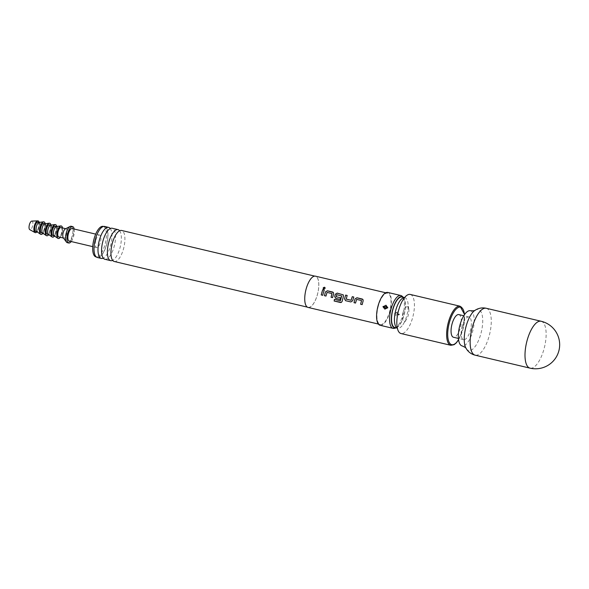 <?xml version="1.0" encoding="UTF-8"?>
<svg xmlns="http://www.w3.org/2000/svg" width="589" height="589" viewBox="0 0 589 589"><rect width="100%" height="100%" fill="white"/><g stroke="black" fill="none" stroke-linecap="round" stroke-linejoin="round"><path stroke-width="0.44" stroke-dasharray="2.94 2.21" d="M324.554 287.292C325.481 288.146 325.231 288.743 323.795 289.074L323.221 288.544M114.266 261.494A15.947 6.118 103.3 0 0 123.41 249.199A15.947 6.118 103.3 0 0 121.599 230.461M104.879 259.278A15.947 6.118 103.3 0 0 114.03 246.982A15.947 6.118 103.3 0 0 112.212 228.245M361.594 300.692L356.625 299.403L355.565 303.048M362.986 299.529L363.177 300.839L362.183 304.616M347.171 295.464L346.089 298.962M353.783 297.047L352.656 300.743M341.723 295.995L336.753 294.706L336.172 296.738M343.291 294.89L343.468 296.179L342.172 301.325M340.096 299.396L340.486 297.754M332.034 293.705L327.064 292.416L325.997 296.061M333.426 292.542L333.617 293.852L332.623 297.622M324.222 290.06L322.735 295.288M404.518 297.659A15.66 6.008 -76.7 0 1 404.901 297.717A15.66 6.008 -76.7 0 1 407.986 303.202A15.66 6.008 -76.7 0 1 406.682 316.124A15.66 6.008 -76.7 0 1 402.913 324.679A15.66 6.008 -76.7 0 1 397.693 328.206A15.66 6.008 -76.7 0 1 397.325 328.08M402.015 297.033A15.66 6.008 -76.7 0 1 403.796 315.439A15.66 6.008 -76.7 0 1 394.807 327.521M403.075 312.479A7.429 2.849 103.3 0 0 402.883 320.21A7.429 2.849 103.3 0 0 406.395 319.54A7.429 2.849 103.3 0 0 408.184 315.483A7.429 2.849 103.3 0 0 408.803 309.358A7.429 2.849 103.3 0 0 406.336 306.935A7.429 2.849 103.3 0 0 403.075 312.479M410.246 294.441A20.085 7.709 -76.7 0 1 412.528 318.038A20.085 7.709 -76.7 0 1 401.006 333.529M462.262 325.96A11.647 4.469 103.3 0 0 463.587 339.654A11.647 4.469 103.3 0 0 470.272 330.672A11.647 4.469 103.3 0 0 468.947 316.985A11.647 4.469 103.3 0 0 462.262 325.96M458.838 314.592A11.647 4.469 -76.7 0 1 460.164 328.279A11.647 4.469 -76.7 0 1 453.478 337.261M470.427 310.727A18.075 6.935 -76.7 0 1 472.481 331.968A18.075 6.935 -76.7 0 1 462.107 345.905M31.799 221.103A4.417 1.693 -76.7 0 1 32.491 226.316A4.417 1.693 -76.7 0 1 29.781 229.658M38.02 220.904A6.023 2.312 -76.7 0 1 38.602 227.958A6.023 2.312 -76.7 0 1 35.252 232.618M39.198 222.406A6.023 2.312 -76.7 0 1 38.815 228.009A6.023 2.312 -76.7 0 1 36.974 231.808M39.021 222.428A4.822 1.848 -76.7 0 1 39.294 222.436A4.822 1.848 -76.7 0 1 39.846 228.105A4.822 1.848 -76.7 0 1 37.078 231.823A4.822 1.848 -76.7 0 1 36.827 231.705M37.851 222.097A4.822 1.848 -76.7 0 1 38.403 227.759A4.822 1.848 -76.7 0 1 35.634 231.477M43.888 221.884A6.427 2.466 -76.7 0 1 44.514 229.401A6.427 2.466 -76.7 0 1 40.935 234.378M45.198 223.739A6.427 2.466 -76.7 0 1 44.727 229.452A6.427 2.466 -76.7 0 1 42.938 233.303M44.793 223.791A4.822 1.848 -76.7 0 1 45.073 223.805A4.822 1.848 -76.7 0 1 45.618 229.467A4.822 1.848 -76.7 0 1 42.857 233.185A4.822 1.848 -76.7 0 1 42.607 233.075M43.63 223.467A4.822 1.848 -76.7 0 1 44.175 229.128A4.822 1.848 -76.7 0 1 41.407 232.846M49.66 223.246A6.427 2.466 -76.7 0 1 50.286 230.763A6.427 2.466 -76.7 0 1 46.708 235.74M50.971 225.101A6.427 2.466 -76.7 0 1 50.499 230.814A6.427 2.466 -76.7 0 1 48.71 234.665M50.573 225.16A4.822 1.848 -76.7 0 1 50.845 225.167A4.822 1.848 -76.7 0 1 51.398 230.836A4.822 1.848 -76.7 0 1 48.629 234.547A4.822 1.848 -76.7 0 1 48.379 234.437M49.402 224.829A4.822 1.848 -76.7 0 1 49.947 230.49A4.822 1.848 -76.7 0 1 47.186 234.208M55.44 224.608A6.427 2.466 -76.7 0 1 56.058 232.132A6.427 2.466 -76.7 0 1 52.487 237.102M56.743 226.471A6.427 2.466 -76.7 0 1 56.279 232.184A6.427 2.466 -76.7 0 1 54.482 236.027M56.345 226.522A4.822 1.848 -76.7 0 1 56.625 226.537A4.822 1.848 -76.7 0 1 57.17 232.199A4.822 1.848 -76.7 0 1 54.402 235.917A4.822 1.848 -76.7 0 1 54.151 235.806M55.175 226.191A4.822 1.848 -76.7 0 1 55.727 231.86A4.822 1.848 -76.7 0 1 52.958 235.571M61.212 225.977A6.427 2.466 -76.7 0 1 61.838 233.494A6.427 2.466 -76.7 0 1 58.259 238.471M62.537 227.936A6.427 2.466 -76.7 0 1 62.051 233.546A6.427 2.466 -76.7 0 1 60.321 237.315M65.386 228.856A4.822 1.848 -76.7 0 1 66.005 228.753A4.822 1.848 -76.7 0 1 66.557 234.415A4.822 1.848 -76.7 0 1 63.789 238.133A4.822 1.848 -76.7 0 1 63.281 237.765M60.954 227.56A4.822 1.848 -76.7 0 1 61.499 233.222A4.822 1.848 -76.7 0 1 58.738 236.94M71.166 226.257A8.437 3.24 -76.7 0 1 72.13 236.174A8.437 3.24 -76.7 0 1 67.286 242.675M74.192 229.04A8.437 3.24 -76.7 0 1 73.573 236.513A8.437 3.24 -76.7 0 1 71.232 241.542M95.897 239.995A6.427 2.466 -76.7 0 1 99.585 235.04A6.427 2.466 -76.7 0 1 100.314 242.594A6.427 2.466 -76.7 0 1 96.625 247.549A6.427 2.466 -76.7 0 1 95.897 239.995M72.152 228.554A6.427 2.466 -76.7 0 1 72.881 236.108A6.427 2.466 -76.7 0 1 69.193 241.063M103.149 226.39A15.66 6.008 -76.7 0 1 104.93 244.796A15.66 6.008 -76.7 0 1 95.948 256.878M95.609 238.81A15.66 6.008 -76.7 0 1 104.592 226.728A15.66 6.008 -76.7 0 1 106.373 245.142A15.66 6.008 -76.7 0 1 97.391 257.216A15.66 6.008 -76.7 0 1 95.609 238.81M119.604 230.689A15.947 6.118 -76.7 0 1 119.773 230.925A15.947 6.118 -76.7 0 1 119.854 248.359A15.947 6.118 -76.7 0 1 112.838 260.272A15.947 6.118 -76.7 0 1 112.58 260.397M110.217 228.466A15.947 6.118 -76.7 0 1 110.393 228.701A15.947 6.118 -76.7 0 1 110.467 246.143A15.947 6.118 -76.7 0 1 103.458 258.048A15.947 6.118 -76.7 0 1 103.193 258.181M397.435 314.151L399.268 314.725L396.39 315.903L394.601 313.62L395.631 313.723L396.316 314.688L397.546 313.768L396.853 312.796L394.704 313.238L397.501 312.001L399.379 314.342L397.546 313.768M380.089 325.283A16.867 6.472 103.3 0 0 389.771 312.273A16.867 6.472 103.3 0 0 387.849 292.446M394.704 313.238L394.601 313.62M399.268 314.725L399.379 314.342M394.38 328.331A16.867 6.472 103.3 0 0 402.766 315.343A16.867 6.472 103.3 0 0 401.992 296.12M396.228 327.859A16.117 6.184 103.3 0 0 403.951 315.535A16.117 6.184 103.3 0 0 403.436 297.371M97.325 257.489A15.947 6.118 103.3 0 0 106.469 245.193A15.947 6.118 103.3 0 0 104.658 226.456M306.302 288.581A15.947 6.118 103.3 0 0 308.113 307.318A15.947 6.118 103.3 0 0 317.265 295.023A15.947 6.118 103.3 0 0 315.454 276.285A15.947 6.118 103.3 0 0 306.302 288.581M308.084 307.436A16.065 6.162 103.3 0 0 317.302 295.045A16.065 6.162 103.3 0 0 315.476 276.167M378.447 305.617A16.065 6.162 103.3 0 0 380.273 324.495A16.065 6.162 103.3 0 0 389.491 312.111A16.065 6.162 103.3 0 0 387.665 293.226A16.065 6.162 103.3 0 0 378.447 305.617M395.631 313.723L395.742 313.341M334.442 299.381L340.413 300.795M342.202 301.318L341.348 302.429M350.911 301.951L352.686 300.751M460.061 306.214A20.085 7.709 -76.7 0 1 462.343 329.818A20.085 7.709 -76.7 0 1 450.821 345.301M458.566 339.706A19.275 7.399 103.3 0 0 462.785 329.825A19.275 7.399 103.3 0 0 464.478 314.681M475.154 310.226A21.086 8.091 -76.7 0 1 480.734 334.287A21.086 8.091 -76.7 0 1 466.113 348.474M486.249 308.275A24.097 9.247 -76.7 0 1 488.988 336.599A24.097 9.247 -76.7 0 1 475.161 355.182M541.107 321.248A24.097 9.247 -76.7 0 1 542.13 321.66A24.097 9.247 -76.7 0 1 543.853 349.564A24.097 9.247 -76.7 0 1 530.026 368.147M406.395 319.54L402.913 324.679M458.588 339.86L462.836 329.869L464.566 314.555M463.587 339.654L458.426 338.432M99.585 235.04L95.69 234.12M104.592 226.728L103.48 226.471M307.384 307.141L308.113 307.318M378.352 324.046L380.273 324.495M385.743 292.777L387.665 293.226M314.717 276.108L315.454 276.285M97.391 257.216L96.272 256.959M96.625 247.549L92.738 246.629M468.947 316.985L463.786 315.763M408.803 309.358L407.986 303.202"/><path stroke-width="0.88" d="M324.532 287.248C325.459 288.109 325.209 288.706 323.781 289.044C322.824 288.146 323.081 287.542 324.532 287.248L325.069 287.697M323.221 288.544L324.554 287.292L325.076 287.719M314.717 276.108L121.599 230.461A15.947 6.118 103.3 0 0 119.464 230.851A15.947 6.118 103.3 0 0 112.447 242.756A15.947 6.118 103.3 0 0 112.528 260.198A15.947 6.118 103.3 0 0 114.266 261.494L307.384 307.141M118.043 229.622L112.212 228.245A15.947 6.118 103.3 0 0 110.077 228.628A15.947 6.118 103.3 0 0 103.068 240.54A15.947 6.118 103.3 0 0 103.141 257.975A15.947 6.118 103.3 0 0 104.879 259.278L110.703 260.655A15.947 6.118 -76.7 0 1 108.891 241.917A15.947 6.118 -76.7 0 1 118.043 229.622A15.947 6.118 -76.7 0 1 119.604 230.689M355.565 303.048L354.048 302.687L354.711 300.015L355.042 298.917L356.949 297.798L362.986 299.529M362.183 304.616L360.637 304.248L361.499 300.537L356.603 299.381L355.528 303.048L354.011 302.687L355.02 298.895L356.927 297.769L362.228 299.021L362.971 299.514L363.155 300.817L362.147 304.609L360.637 304.248L361.572 300.589M350.882 301.943L345.574 300.692L344.521 298.822L345.655 295.104L347.171 295.464L346.192 299.102L351.096 300.265L352.296 296.694L353.812 297.055L352.656 300.743L350.882 301.943L345.603 300.692L344.55 298.829L344.859 297.688L345.677 295.133L347.193 295.487M340.096 299.396L335.752 298.365L334.699 296.503L335.332 294.257L337.239 293.138L343.277 294.875L343.446 296.157L342.172 301.325L341.318 302.444L340.516 302.525L334.147 301.023L334.412 299.374L340.413 300.795L341.694 295.972L336.724 294.684L336.15 296.723L340.457 297.747L340.067 299.389L335.723 298.365L334.67 296.488L335.31 294.235L337.217 293.108L343.262 294.861M340.413 300.795L341.701 295.892M336.15 296.723L340.486 297.754M325.997 296.061L324.487 295.7L325.15 293.027L325.481 291.923L327.388 290.811L333.426 292.542M332.623 297.622L331.106 297.268L332.012 293.602M331.938 293.55L327.042 292.394L325.967 296.061L324.451 295.7L325.452 291.908L327.366 290.782L332.667 292.034L333.411 292.527L333.588 293.83L332.586 297.622L331.07 297.261L331.968 293.572M322.765 295.295L321.248 294.934L321.918 292.262L322.735 289.707L324.252 290.068M397.325 328.08A15.66 6.008 -76.7 0 1 395.911 309.792A15.66 6.008 -76.7 0 1 404.518 297.659M397.332 328.117L394.807 327.521A15.66 6.008 -76.7 0 1 393.025 309.115A15.66 6.008 -76.7 0 1 402.015 297.033L404.54 297.629M401.006 333.529A20.085 7.709 -76.7 0 1 398.724 309.924A20.085 7.709 -76.7 0 1 410.246 294.441L460.061 306.214A20.085 7.709 -76.7 0 0 448.531 321.697A20.085 7.709 -76.7 0 0 450.821 345.301L401.006 333.529M458.426 338.432L453.478 337.261A11.647 4.469 -76.7 0 1 452.153 323.575A11.647 4.469 -76.7 0 1 458.838 314.592L463.786 315.763M460.053 324.664A18.075 6.935 -76.7 0 1 470.427 310.727C473.475 310.896 475.051 310.727 475.154 310.226A21.086 8.091 -76.7 0 0 466.238 325.761A21.086 8.091 -76.7 0 0 466.113 348.474C466.245 347.981 464.912 347.12 462.107 345.905A18.075 6.935 -76.7 0 1 460.053 324.664M35.252 232.618A6.023 2.312 -76.7 0 1 35.141 232.603A6.023 2.312 -76.7 0 1 34.906 232.508L29.781 229.658A4.417 1.693 -76.7 0 1 29.45 224.534A4.417 1.693 -76.7 0 1 31.799 221.103L37.659 220.853A6.023 2.312 -76.7 0 1 37.91 220.875A6.023 2.312 -76.7 0 1 38.02 220.904M34.906 232.508A6.023 2.312 -76.7 0 1 34.456 225.521A6.023 2.312 -76.7 0 1 37.659 220.853M36.974 231.808A6.023 2.312 -76.7 0 1 35.355 232.648A6.023 2.312 -76.7 0 1 34.67 225.572A6.023 2.312 -76.7 0 1 38.13 220.927A6.023 2.312 -76.7 0 1 39.198 222.406M40.935 234.378A6.427 2.466 -76.7 0 1 40.825 234.356A6.427 2.466 -76.7 0 1 40.494 234.208L36.827 231.705A4.822 1.848 -76.7 0 1 36.533 226.154A4.822 1.848 -76.7 0 1 39.021 222.428L43.417 221.832A6.427 2.466 -76.7 0 1 43.777 221.847A6.427 2.466 -76.7 0 1 43.888 221.884M36.945 231.786L35.634 231.477A4.822 1.848 -76.7 0 1 35.09 225.815A4.822 1.848 -76.7 0 1 37.851 222.097L39.161 222.406M40.494 234.208A6.427 2.466 -76.7 0 1 40.096 226.802A6.427 2.466 -76.7 0 1 43.417 221.832M42.938 233.303A6.427 2.466 -76.7 0 1 41.039 234.407A6.427 2.466 -76.7 0 1 40.31 226.853A6.427 2.466 -76.7 0 1 43.998 221.898A6.427 2.466 -76.7 0 1 45.198 223.739M46.708 235.74A6.427 2.466 -76.7 0 1 46.597 235.718A6.427 2.466 -76.7 0 1 46.266 235.571L42.607 233.075A4.822 1.848 -76.7 0 1 42.305 227.523A4.822 1.848 -76.7 0 1 44.793 223.791L49.189 223.194A6.427 2.466 -76.7 0 1 49.557 223.216A6.427 2.466 -76.7 0 1 49.66 223.246M42.725 233.156L41.407 232.846A4.822 1.848 -76.7 0 1 40.862 227.177A4.822 1.848 -76.7 0 1 43.63 223.467L44.941 223.776M46.266 235.571A6.427 2.466 -76.7 0 1 45.868 228.171A6.427 2.466 -76.7 0 1 49.189 223.194M48.71 234.665A6.427 2.466 -76.7 0 1 46.818 235.769A6.427 2.466 -76.7 0 1 46.082 228.223A6.427 2.466 -76.7 0 1 49.77 223.268A6.427 2.466 -76.7 0 1 50.971 225.101M52.487 237.102A6.427 2.466 -76.7 0 1 52.377 237.087A6.427 2.466 -76.7 0 1 52.038 236.94L48.379 234.437A4.822 1.848 -76.7 0 1 48.084 228.885A4.822 1.848 -76.7 0 1 50.573 225.16L54.968 224.564A6.427 2.466 -76.7 0 1 55.329 224.578A6.427 2.466 -76.7 0 1 55.44 224.608M48.497 234.518L47.186 234.208A4.822 1.848 -76.7 0 1 46.634 228.547A4.822 1.848 -76.7 0 1 49.402 224.829L50.713 225.138M52.038 236.94A6.427 2.466 -76.7 0 1 51.641 229.533A6.427 2.466 -76.7 0 1 54.968 224.564M54.482 236.027A6.427 2.466 -76.7 0 1 52.59 237.139A6.427 2.466 -76.7 0 1 51.861 229.585A6.427 2.466 -76.7 0 1 55.55 224.63A6.427 2.466 -76.7 0 1 56.743 226.471M58.259 238.471A6.427 2.466 -76.7 0 1 58.149 238.449A6.427 2.466 -76.7 0 1 57.818 238.302L54.151 235.806A4.822 1.848 -76.7 0 1 53.857 230.247A4.822 1.848 -76.7 0 1 56.345 226.522L60.741 225.926A6.427 2.466 -76.7 0 1 61.109 225.94A6.427 2.466 -76.7 0 1 61.212 225.977M54.269 235.887L52.958 235.571A4.822 1.848 -76.7 0 1 52.414 229.909A4.822 1.848 -76.7 0 1 55.175 226.191L56.492 226.5M57.818 238.302A6.427 2.466 -76.7 0 1 57.42 230.903A6.427 2.466 -76.7 0 1 60.741 225.926M60.321 237.315A6.427 2.466 -76.7 0 1 58.363 238.501A6.427 2.466 -76.7 0 1 57.634 230.947A6.427 2.466 -76.7 0 1 61.322 225.992A6.427 2.466 -76.7 0 1 62.537 227.936M71.232 241.542A8.437 3.24 -76.7 0 1 68.729 243.014L67.286 242.675A8.437 3.24 -76.7 0 1 66.402 242.035L63.281 237.765A4.822 1.848 -76.7 0 1 63.244 232.471A4.822 1.848 -76.7 0 1 65.386 228.856L70.091 226.434A8.437 3.24 -76.7 0 1 71.166 226.257L72.609 226.603A8.437 3.24 -76.7 0 1 74.192 229.04M63.502 238.066L58.738 236.94A4.822 1.848 -76.7 0 1 58.186 231.278A4.822 1.848 -76.7 0 1 60.954 227.56L65.718 228.687M66.402 242.035A8.437 3.24 -76.7 0 1 66.329 232.765A8.437 3.24 -76.7 0 1 70.091 226.434M68.729 243.014A8.437 3.24 -76.7 0 1 67.772 233.104A8.437 3.24 -76.7 0 1 72.609 226.603M92.738 246.629L69.193 241.063A6.427 2.466 -76.7 0 1 68.464 233.509A6.427 2.466 -76.7 0 1 72.152 228.554L95.69 234.12M96.272 256.959L95.948 256.878A15.66 6.008 -76.7 0 1 94.166 238.471A15.66 6.008 -76.7 0 1 103.149 226.39L103.48 226.471M103.193 258.181A15.947 6.118 -76.7 0 1 101.323 258.438A15.947 6.118 -76.7 0 1 99.504 239.701A15.947 6.118 -76.7 0 1 108.656 227.406A15.947 6.118 -76.7 0 1 110.217 228.466M383.108 306.42L384.941 306.994L386.06 306.449L386.745 307.421L385.523 308.341L384.838 307.377L382.997 306.803L384.875 309.137L387.731 307.716L385.986 305.235L382.997 306.803M403.436 297.371A16.117 6.184 103.3 0 0 403.215 297.165L401.992 296.12A16.867 6.472 103.3 0 0 400.844 295.516L387.849 292.446A16.867 6.472 103.3 0 0 378.175 305.455A16.867 6.472 103.3 0 0 380.089 325.283L393.084 328.353A16.867 6.472 103.3 0 0 394.38 328.331L395.941 327.94A16.117 6.184 103.3 0 0 396.228 327.859M400.844 295.516A16.867 6.472 103.3 0 0 391.17 308.526A16.867 6.472 103.3 0 0 393.084 328.353M403.215 297.165A16.117 6.184 103.3 0 0 392.87 309.019A16.117 6.184 103.3 0 0 395.941 327.94M108.656 227.406L104.658 226.456A15.947 6.118 103.3 0 0 95.514 238.751A15.947 6.118 103.3 0 0 97.325 257.489L101.323 258.438M112.58 260.397A15.947 6.118 -76.7 0 1 110.703 260.655M385.743 292.777L315.476 276.167A16.065 6.162 103.3 0 0 306.258 288.551A16.065 6.162 103.3 0 0 308.084 307.436L378.352 324.046M323.405 292.608L322.735 295.295L321.219 294.934L322.713 289.678L324.23 290.038L323.405 292.608M346.163 299.094L351.066 300.25L352.274 296.665L353.79 297.025M323.781 289.044L323.295 288.676M384.941 306.994L384.838 307.377M341.348 302.429L334.147 301.023M334.177 301.008L334.442 299.374M464.478 314.681A19.275 7.399 103.3 0 0 458.22 307.524A19.275 7.399 103.3 0 0 449.532 322.028A19.275 7.399 103.3 0 0 449.157 342.327A19.275 7.399 103.3 0 0 458.566 339.706M530.026 368.147A24.097 24.097 0 0 0 547.777 323.921A24.097 24.097 0 0 0 541.107 321.248A24.097 9.247 -76.7 0 0 527.28 339.831A24.097 9.247 -76.7 0 0 529.003 367.735A24.097 9.247 -76.7 0 0 530.026 368.147L475.161 355.182A24.097 9.247 -76.7 0 1 472.422 326.858A24.097 9.247 -76.7 0 1 486.249 308.275C483.017 307.561 479.902 307.892 476.921 309.262L475.154 310.226M386.745 307.421L387.783 307.524M387.672 307.907L386.642 307.804M450.821 345.301L454.148 344.653L456.195 342.997L458.588 339.86M475.161 355.182C471.951 354.372 469.315 352.686 467.261 350.124L466.113 348.474M541.107 321.248L486.249 308.275M464.566 314.555L460.061 306.214"/></g></svg>
